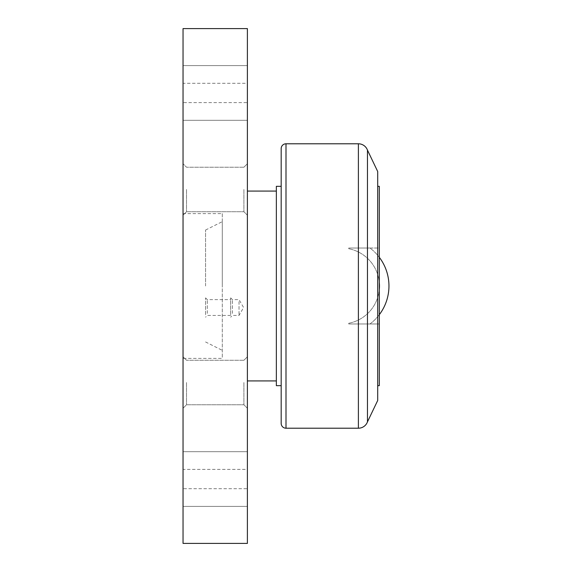 <?xml version="1.0" encoding="UTF-8"?>
<svg xmlns="http://www.w3.org/2000/svg" width="572" height="572" viewBox="0 0 572 572"><rect width="100%" height="100%" fill="white"/><g stroke="black" fill="none" stroke-linecap="round" stroke-linejoin="round"><path stroke-width="0.43" stroke-dasharray="2.86 2.15" d="M247.39 380.916L247.39 191.084L247.39 380.916M276.347 380.916L276.347 191.084L276.347 380.916M222.293 286L222.293 221.65L222.293 286M205.562 286L205.562 230.037L205.562 286M367.467 421.864L367.467 150.136M377.699 400.479L377.699 171.521M377.699 385.664L377.699 186.336L377.699 385.664M281.174 186.336L281.174 385.664L281.174 186.336M183.04 451.701L183.04 506.399L247.39 506.399L247.39 451.701L183.04 451.701L183.04 506.399L247.39 506.399L247.39 451.701L183.04 451.701L183.04 506.399L183.04 451.701M183.04 65.601L183.04 120.299L247.39 120.299L247.39 65.601L183.04 65.601L183.04 120.299L247.39 120.299L247.39 65.601L183.04 65.601L183.04 120.299L183.04 65.601M183.04 469.397L183.04 488.702L247.39 488.702L247.39 469.397L183.04 469.397L183.04 488.702M183.04 83.297L183.04 102.602L247.39 102.602L247.39 83.297L183.04 83.297L183.04 102.602M186.522 382.525L186.522 404.783L186.522 382.525M243.908 382.525L243.908 404.783L243.908 382.525M183.04 382.525L183.04 408.265L183.04 382.525M247.39 382.525L247.39 356.785L247.39 382.525M186.522 189.475L186.522 211.733L186.522 189.475M243.908 189.475L243.908 211.733L243.908 189.475M183.04 189.475L183.04 215.215L183.04 189.475M247.39 189.475L247.39 163.735L247.39 189.475M183.04 213.606L183.04 358.394L222.293 358.394L222.293 213.606L183.04 213.606L183.04 358.394M239.024 301.651L239.024 315.444L239.024 301.651M232.404 313.406L232.404 299.621L232.404 313.406M230.659 314.7L230.659 297.876L230.659 314.7M207.307 313.406L207.307 299.621L207.307 313.406M230.659 313.406L230.659 299.621L230.659 313.406M205.562 314.7L205.562 297.876L205.562 314.7M222.293 213.606L222.293 358.394M247.39 543.4L247.39 28.6L183.04 28.6L183.04 543.4L247.39 543.4M247.39 451.701L247.39 506.399L247.39 451.701M247.39 65.601L247.39 120.299L247.39 65.601M247.39 469.397L247.39 488.702M247.39 83.297L247.39 102.602M379.308 314.686A47.462 47.462 0 0 1 369.977 323.966L348.741 323.966L348.741 323.273A37.966 37.966 0 0 0 379.308 289.489L379.308 282.511A37.966 37.966 0 0 0 348.741 248.727A37.966 37.966 0 0 1 379.308 282.511L379.308 289.489A37.966 37.966 0 0 1 348.741 323.273L348.741 323.966L369.977 323.966A47.462 47.462 0 0 0 369.977 248.033L348.741 248.033L348.741 248.727L348.741 248.033L369.977 248.033A47.462 47.462 0 0 1 379.308 257.314A47.462 47.462 0 0 0 369.977 248.033A47.462 47.462 0 0 1 388.96 286M379.308 323.966L348.741 323.966L379.308 323.966L379.308 289.489L379.308 323.966M379.308 248.033L379.308 282.511L379.308 248.033L348.741 248.033L379.308 248.033M348.741 248.727L348.741 248.033L348.741 248.727M348.741 323.966L348.741 323.273L348.741 323.966M276.347 186.336L276.347 385.664M379.308 385.664L379.308 186.336M281.174 148.613L281.174 423.387M358.394 143.786L358.394 428.213M286 143.786L286 428.213M379.308 282.511A37.966 37.966 0 0 1 379.308 289.489M205.562 230.037L222.293 221.65M186.522 404.783L243.908 404.783L247.39 408.265L243.908 404.783L186.522 404.783L183.04 408.265L186.522 404.783M243.908 360.267L247.39 356.785L243.908 360.267L186.522 360.267L183.04 356.785L186.522 360.267L243.908 360.267M186.522 211.733L243.908 211.733L247.39 215.215L243.908 211.733L186.522 211.733L183.04 215.215L186.522 211.733M243.908 167.217L247.39 163.735L243.908 167.217L186.522 167.217L183.04 163.735L186.522 167.217L243.908 167.217M230.659 297.876L232.404 299.621L239.024 299.621L243.593 307.529L239.024 315.444L232.404 315.444L230.659 317.181M205.562 297.876L207.307 299.621L230.659 299.621M230.659 315.444L207.307 315.444L205.562 317.181M205.562 341.963L222.293 350.35"/><path stroke-width="0.86" d="M247.39 191.084L276.347 191.084M276.347 380.916L247.39 380.916M286 428.213A4.826 4.826 0 0 1 281.174 423.387L281.174 148.613A4.826 4.826 0 0 1 286 143.786L286 428.213L358.394 428.213L358.394 143.786A9.652 9.652 0 0 1 367.467 150.136L367.467 421.864A9.652 9.652 0 0 1 358.394 428.213M367.467 150.136L377.699 171.521L377.699 400.479L367.467 421.864M377.699 186.336L379.308 186.336L379.308 385.664L377.699 385.664M281.174 385.664L276.347 385.664L276.347 186.336L281.174 186.336M247.39 28.6L247.39 543.4L183.04 543.4L183.04 28.6L247.39 28.6M379.308 314.686A47.462 47.462 0 0 0 379.308 257.314A47.462 47.462 0 0 1 388.96 286M379.308 289.489A37.966 37.966 0 0 0 379.308 282.511M358.394 143.786L286 143.786"/></g></svg>
